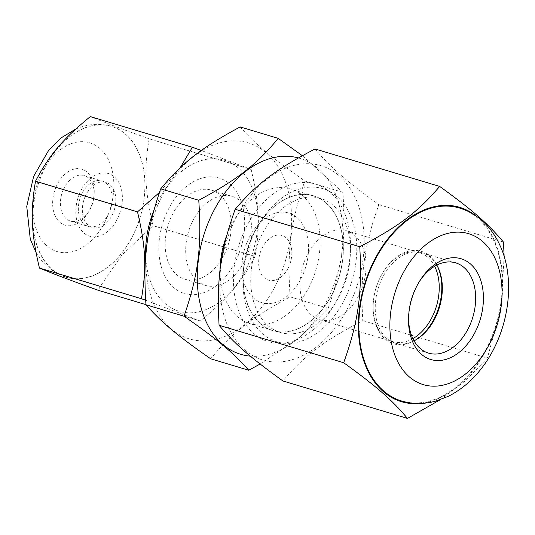 <?xml version="1.0" encoding="UTF-8"?>
<svg xmlns="http://www.w3.org/2000/svg" width="535" height="535" viewBox="0 0 535 535"><rect width="100%" height="100%" fill="white"/><g stroke="black" fill="none" stroke-linecap="round" stroke-linejoin="round"><path stroke-width="0.4" stroke-dasharray="2.67 2.01" d="M459.565 208.055A100.727 68.493 -73.3 0 1 496.166 324.237A100.727 68.493 -73.3 0 1 401.578 400.983M436.841 265.086A47.127 32.047 106.7 0 0 422.349 252.841A47.127 32.047 106.7 0 0 378.098 288.746A47.127 32.047 106.7 0 0 395.218 343.102A47.127 32.047 106.7 0 0 414.063 340.875A48.244 32.809 106.7 0 1 389.065 341.858A48.244 32.809 106.7 0 1 373.142 306.107A48.244 32.809 106.7 0 1 383.528 271.533A48.244 32.809 106.7 0 1 436.841 265.086M408.566 317.355A47.127 32.047 -73.3 0 1 408.586 316.319A47.127 32.047 -73.3 0 1 418.738 282.554A47.127 32.047 -73.3 0 1 419.293 281.677M476.27 216.127A101.449 68.982 -73.3 0 1 496.634 324.377A101.449 68.982 -73.3 0 1 419.962 403.457M440.358 399.652L465.517 380.719L487.385 358.096L501.007 307.765L504.144 256.566M315.055 148.971C330.77 167.649 345.777 180.743 378.867 204.644C364.027 246.388 360.242 273.679 362.777 320.639C323.541 341.096 304.749 355.287 282.888 380.96M362.777 320.639L419.065 337.558M419.306 337.632L487.385 358.096M378.867 204.644L413.836 215.157M414.618 215.391L503.468 242.101M253.463 301.011A69.991 47.595 -73.3 0 1 293.147 201.521A69.991 47.595 -73.3 0 1 350.385 253.075A69.991 47.595 -73.3 0 1 335.305 303.231A69.991 47.595 -73.3 0 1 253.463 301.011M236.624 304.649A82.236 55.921 106.7 0 0 332.783 307.257A82.236 55.921 106.7 0 0 350.499 248.32A82.236 55.921 106.7 0 0 283.242 187.752A82.236 55.921 106.7 0 0 236.624 304.649M223.697 314.413A101.449 68.982 -73.3 0 1 305.726 163.73A101.449 68.982 -73.3 0 1 346.513 310.447A101.449 68.982 -73.3 0 1 223.697 314.413M412.893 338.642A46.418 31.565 -73.3 0 1 392.824 341.644A46.418 31.565 -73.3 0 1 388.477 339.799A46.418 31.565 -73.3 0 1 373.156 305.398A46.418 31.565 -73.3 0 1 383.154 272.134A46.418 31.565 -73.3 0 1 419.547 252.734A46.418 31.565 -73.3 0 1 434.634 266.303M315.329 317.81A46.418 31.565 106.7 0 0 319.683 319.656A46.418 31.565 106.7 0 0 362.188 287.583A46.418 31.565 106.7 0 0 350.753 232.598A46.418 31.565 106.7 0 0 346.406 230.752A46.418 31.565 106.7 0 0 303.893 262.825A46.418 31.565 106.7 0 0 315.329 317.81M79.26 194.339A32.715 22.243 -73.3 0 1 92.642 176.764A32.715 22.243 -73.3 0 1 115.573 177.988A32.715 22.243 -73.3 0 1 121.478 207.025M121.472 207.065A32.715 22.243 -73.3 0 1 89.686 236.216A32.715 22.243 -73.3 0 1 79.247 194.372M115.42 205.206A23.527 15.996 106.7 0 0 94.454 184.662A23.527 15.996 106.7 0 0 85.319 196.158M85.299 196.191A23.527 15.996 106.7 0 0 92.328 227.422A23.527 15.996 106.7 0 0 115.413 205.246M145.714 256.419A78.859 53.62 106.7 0 0 205.012 309.979A78.859 53.62 106.7 0 0 257.81 214.923A78.859 53.62 106.7 0 0 198.398 161.557A78.859 53.62 106.7 0 0 153.806 210.616M199.194 179.018A60.294 41.001 -73.3 0 1 240.161 250.273A60.294 41.001 -73.3 0 1 165.944 277.953A60.294 41.001 -73.3 0 1 199.194 179.018M180.175 167.729L159.457 192.413M145.66 300.242L200.237 320.967A92.308 62.769 106.7 0 0 200.264 320.953C227.977 298.289 240.877 283.089 255.088 256.365A92.308 62.769 106.7 0 0 255.101 256.325C260.344 225.161 259.421 204.731 251.162 169.508A92.308 62.769 106.7 0 0 251.149 169.481L201.307 150.475M200.237 320.967L145.968 304.656M255.088 256.365L153.07 225.703L121.926 255.001L100.326 286.345L98.246 290.291L200.264 320.953M90.368 116.59C106.084 123.057 119.914 128.293 149.131 138.819L251.149 169.481L149.145 138.846C143.902 170.01 144.825 190.44 153.084 225.663L255.101 256.325M75.415 278.855A78.859 53.62 106.7 0 0 144.751 192.279A78.859 53.62 106.7 0 0 85.473 127.611A78.859 53.62 106.7 0 0 38.834 182.188M38.821 182.221A78.859 53.62 106.7 0 0 57.553 273.492M57.626 273.532A78.859 53.62 106.7 0 0 75.328 278.855M74.86 278.688A78.712 53.52 106.7 0 0 141.775 210.984A78.712 53.52 106.7 0 0 111.494 126.427A78.712 53.52 106.7 0 0 85.48 127.751A78.712 53.52 106.7 0 0 38.928 182.214M38.915 182.254A78.712 53.52 106.7 0 0 58.108 273.659M58.188 273.699A78.712 53.52 106.7 0 0 66.179 277.183A78.712 53.52 106.7 0 0 74.766 278.688M93.511 198.659A29.224 19.875 -73.3 0 1 87.941 212.957A29.224 19.875 -73.3 0 1 74.686 224.673A29.224 19.875 -73.3 0 1 55.513 216.588A29.224 19.875 -73.3 0 1 55.874 187.35M55.887 187.31A29.224 19.875 -73.3 0 1 79.588 168.712A29.224 19.875 -73.3 0 1 94.234 192.011A29.224 19.875 -73.3 0 1 93.518 198.619M63.344 189.597A23.741 16.144 106.7 0 0 70.453 221.075A23.741 16.144 106.7 0 0 78.297 220.674A23.741 16.144 106.7 0 0 89.071 211.151A23.741 16.144 106.7 0 0 93.739 198.732M93.745 198.692A23.741 16.144 106.7 0 0 94.18 194.138A23.741 16.144 106.7 0 0 84.122 175.594A23.741 16.144 106.7 0 0 63.357 189.557M111.708 204.129A23.741 16.144 -73.3 0 1 96.267 226.071A23.741 16.144 -73.3 0 1 88.415 226.472A23.741 16.144 -73.3 0 1 79.789 199.087A23.741 16.144 -73.3 0 1 102.085 180.997A23.741 16.144 -73.3 0 1 111.715 204.089M298.356 157.932A102.339 69.59 -73.3 0 1 325.895 302.863A102.339 69.59 -73.3 0 1 250.36 356.143M226.827 235.246A70.292 47.796 -73.3 0 1 290.344 188.969A70.292 47.796 -73.3 0 1 308.427 288.278A70.292 47.796 -73.3 0 1 249.878 323.608A70.292 47.796 -73.3 0 1 220.066 270.055M331.526 295.22A70.292 47.796 -73.3 0 1 272.977 330.55A70.292 47.796 -73.3 0 1 247.437 249.477A70.292 47.796 -73.3 0 1 313.443 195.917A70.292 47.796 -73.3 0 1 331.526 295.22M260.13 364.014L298.59 338.274L328.182 308.314C342.5 266.59 345.964 239.319 342.915 192.379L302.349 155.705M342.915 192.379L304.85 180.937C290.525 222.654 287.061 249.925 290.11 296.871C251.055 317.937 232.364 332.502 210.676 358.791M290.11 296.871L328.182 308.314M240.148 126.922C256.198 144.965 271.419 157.671 304.85 180.937M274.562 287.435A102.339 69.59 -73.3 0 1 150.295 294.25A102.339 69.59 -73.3 0 1 231.481 140.906A102.339 69.59 -73.3 0 1 274.562 287.435M244.114 262.01A46.478 31.605 -73.3 0 1 205.4 285.376A46.478 31.605 -73.3 0 1 188.514 231.762A46.478 31.605 -73.3 0 1 232.157 196.352A46.478 31.605 -73.3 0 1 244.114 262.01M223.583 255.844A46.478 31.605 -73.3 0 1 184.869 279.203A46.478 31.605 -73.3 0 1 167.983 225.596A46.478 31.605 -73.3 0 1 211.626 190.179A46.478 31.605 -73.3 0 1 223.583 255.844M331.613 295.293A70.453 47.909 106.7 0 0 327.373 203.975A70.453 47.909 106.7 0 0 258.251 225.202A70.453 47.909 106.7 0 0 243.071 275.692A70.453 47.909 106.7 0 0 275.264 331.319A70.453 47.909 106.7 0 0 331.613 295.293M343.457 301.62A79.956 54.369 -73.3 0 1 279.517 342.5A79.956 54.369 -73.3 0 1 242.984 279.37A79.956 54.369 -73.3 0 1 260.204 222.078A79.956 54.369 -73.3 0 1 338.648 197.99A79.956 54.369 -73.3 0 1 343.457 301.62M253.817 298.303A46.786 31.812 -73.3 0 1 263.875 219.163A46.786 31.812 -73.3 0 1 308.046 256.031A46.786 31.812 -73.3 0 1 253.817 298.303M287.95 268.443A23.313 15.849 106.7 0 0 278.14 235.066A23.313 15.849 106.7 0 0 259.642 269.994A23.313 15.849 106.7 0 0 287.95 268.443M71.015 143.755A56.784 38.614 106.7 0 0 39.704 236.925A56.784 38.614 106.7 0 0 109.595 210.857A56.784 38.614 106.7 0 0 71.015 143.755M455.686 262.859L422.349 252.841M428.555 353.12L395.218 343.102M408.586 316.319L408.533 318.445M418.738 282.554L419.861 280.748M350.385 253.075L350.499 248.32M335.305 303.231L332.783 307.257M373.156 305.398L373.142 306.107M383.154 272.134L383.528 271.533M319.683 319.656L358.47 331.319M358.992 331.473L392.824 341.644M346.406 230.752L385.187 242.409M385.715 242.569L419.547 252.734M66.179 277.183L52.664 270.703L41.529 260.411L36.005 252.339M75.723 129.062L78.752 127.832C89.673 123.766 100.587 123.297 111.494 126.427M94.18 194.138L94.234 192.011M89.071 211.151L87.941 212.957M70.453 221.075L88.415 226.472M84.122 175.594L102.085 180.997M313.443 195.917L290.344 188.969M272.977 330.55L249.878 323.608M232.157 196.352L211.626 190.179M205.4 285.376L184.869 279.203M243.071 275.692L242.984 279.37M258.251 225.202L260.204 222.078"/><path stroke-width="0.8" d="M362.77 355.701A100.727 68.493 -73.3 0 1 382.037 247.886A100.727 68.493 -73.3 0 1 459.565 208.055C470.686 211.492 480.189 217.712 488.06 226.706C492.929 232.304 496.948 238.643 500.111 245.725C513.867 275.097 511.039 319.382 490.595 354.812C479.648 373.711 465.57 387.541 448.357 396.295L435.945 401.049C424.315 404.299 412.859 404.279 401.578 400.983A100.727 68.493 -73.3 0 1 362.77 355.701M440.506 274.02A47.127 32.047 106.7 0 0 436.841 265.086A48.244 32.809 106.7 0 1 414.057 340.869A47.127 32.047 106.7 0 0 440.506 274.02M419.293 281.677A47.127 32.047 -73.3 0 1 455.686 262.859A47.127 32.047 -73.3 0 1 473.836 284.045A47.127 32.047 -73.3 0 1 464.828 334.489A47.127 32.047 -73.3 0 1 428.555 353.12A47.127 32.047 -73.3 0 1 408.566 317.355M481.38 282.413A52.611 35.771 106.7 0 0 419.861 280.748A52.611 35.771 106.7 0 0 408.533 318.445A52.611 35.771 106.7 0 0 451.553 357.199A52.611 35.771 106.7 0 0 481.38 282.413M504.144 256.566L503.468 242.101C487.76 223.423 472.746 210.322 439.663 186.421C417.795 212.101 399.003 226.285 359.767 246.742C362.302 293.708 358.517 320.993 343.684 362.737C376.767 386.638 391.781 399.732 407.489 418.41L440.358 399.652M419.962 403.457A101.449 68.982 -73.3 0 1 362.289 356.069A101.449 68.982 -73.3 0 1 389.253 237.125A101.449 68.982 -73.3 0 1 476.27 216.127M343.684 362.737L219.076 325.28C234.791 343.965 249.798 357.059 282.888 380.96L407.489 418.41M413.836 215.157L414.618 215.391M439.663 186.421L315.055 148.971C275.819 169.421 257.027 183.612 235.159 209.285L359.767 246.742M219.076 325.28C216.541 278.32 220.326 251.029 235.159 209.285M434.634 266.303A46.418 31.565 -73.3 0 1 412.893 338.642M153.806 210.616A78.859 53.62 106.7 0 0 145.714 256.419M201.307 150.475L192.386 147.252A92.308 62.769 106.7 0 0 192.373 147.259L180.175 167.729M159.457 192.413L137.528 211.853A92.308 62.769 106.7 0 0 137.515 211.887C145.774 247.11 146.697 267.54 141.454 298.704A92.308 62.769 106.7 0 0 141.474 298.737L145.66 300.242M192.373 147.259A92.308 62.769 106.7 0 0 192.353 147.265L90.335 116.597A92.308 62.769 106.7 0 0 90.335 116.597C62.628 139.267 49.722 154.461 35.511 181.184A92.308 62.769 106.7 0 0 35.497 181.225L137.515 211.887M141.454 298.704L39.436 268.042C31.184 232.819 30.254 212.388 35.497 181.225M145.968 304.656L98.219 290.298C69.002 279.772 55.172 274.542 39.456 268.068L141.474 298.737M192.386 147.252L90.535 116.657M137.528 211.853L35.511 181.184M250.36 356.143A102.339 69.59 -73.3 0 1 201.327 244.147A102.339 69.59 -73.3 0 1 298.356 157.932M220.066 270.055A70.292 47.796 -73.3 0 1 226.827 235.246M302.349 155.705L278.213 138.364C256.526 164.653 237.841 179.218 198.779 200.284C201.829 247.224 198.365 274.495 184.04 316.218C217.471 339.484 232.692 352.19 248.742 370.233L260.13 364.014M248.742 370.233L210.676 358.791C177.252 335.525 162.031 322.819 145.975 304.776L184.04 316.218M145.975 304.776C142.925 257.837 146.389 230.565 160.714 188.842L198.779 200.284M160.714 188.842C182.402 162.553 201.086 147.988 240.148 126.922L278.213 138.364M392.931 349.188A78.799 53.58 -73.3 0 1 456.649 232.143A78.799 53.58 -73.3 0 1 488.328 346.105A78.799 53.58 -73.3 0 1 392.931 349.188M358.47 331.319L358.992 331.473M385.187 242.409L385.715 242.569M36.005 252.339L30.288 239.205L26.75 206.41L33.625 176.363L48.799 150.128L61.298 137.769L75.723 129.062"/></g></svg>
